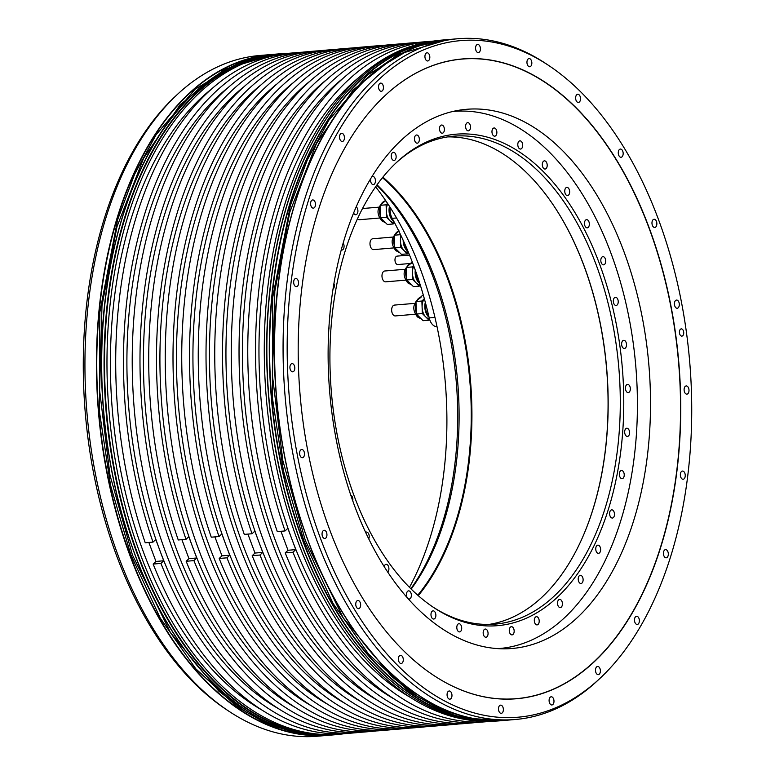 <?xml version="1.0" encoding="UTF-8"?>
<svg xmlns="http://www.w3.org/2000/svg" width="775" height="775" viewBox="0 0 775 775"><rect width="100%" height="100%" fill="white"/><g stroke="black" fill="none" stroke-linecap="round" stroke-linejoin="round"><path stroke-width="1.16" d="M428.701 315.745A9.794 5.803 85.2 0 1 428.682 315.725A9.794 5.803 -94.8 0 1 425.707 303.781M423.431 295.527L422.23 295.633L415.972 301.533L416.407 314.059L423.092 320.685L429.021 320.191L429.67 319.571M424.332 298.724L421.891 301.029L422.327 313.555L429.021 320.191M424.361 298.811A10.879 6.442 -94.8 0 0 422.113 307.297A10.879 6.442 -94.8 0 0 425.669 316.878A10.879 6.442 85.2 0 0 429.36 318.515M416.407 314.059L422.327 313.555M436.993 326.556L436.926 326.566A12.09 7.159 -94.8 0 1 429.214 317.924A280.531 166.073 85.2 0 0 392.169 218.337A12.09 7.159 -94.8 0 1 390.174 207.458M385.475 200.318L380.186 205.307L380.622 217.843L387.306 224.469L393.235 223.965L394.543 222.735M387.568 203.438L386.105 204.803L386.541 217.339L393.235 223.965M387.8 203.786A10.879 6.442 -94.8 0 0 386.328 211.071A10.879 6.442 -94.8 0 0 389.893 220.652A10.879 6.442 85.2 0 0 393.719 222.28L394.281 222.231M380.622 217.843L386.541 217.339M380.186 205.307L386.105 204.803M392.692 219.296A9.794 5.803 -94.8 0 1 389.999 207.187M393.826 221.388A10.879 6.442 85.2 0 1 392.605 220.42A10.879 6.442 -94.8 0 1 389.476 206.363M357.478 218.715A5.444 3.226 85.2 0 0 359.561 219.713L379.76 217.998M398.767 230.998L394.301 235.203L394.737 247.738L401.431 254.365L407.35 253.871L408.58 252.718M400.462 234.486L400.665 247.235L407.35 253.871M401.072 235.774A10.879 6.442 -94.8 0 0 400.442 240.967A10.879 6.442 -94.8 0 0 404.007 250.548A10.879 6.442 85.2 0 0 407.834 252.185L408.338 252.137M394.737 247.738L400.665 247.235M394.301 235.203L400.229 234.709M407.301 249.666A9.794 5.803 85.2 0 1 407.02 249.405A9.794 5.803 -94.8 0 1 403.882 241.848M407.989 251.313A10.879 6.442 85.2 0 1 406.73 250.325A10.879 6.442 -94.8 0 1 403.155 240.24M392.954 237.053L372.765 238.768A5.444 3.226 85.2 0 0 371.438 239.398A5.444 3.226 85.2 0 0 370.188 245.636A5.444 3.226 85.2 0 0 373.686 249.608L393.874 247.903M412.213 261.863L406.294 267.443L406.73 279.969L413.414 286.605L419.343 286.101L420.321 285.171M413.627 265.612L412.213 266.939L412.649 279.475L419.343 286.101M413.811 266.106A10.879 6.442 -94.8 0 0 412.436 273.207A10.879 6.442 -94.8 0 0 415.991 282.788A10.879 6.442 85.2 0 0 419.827 284.415L420.079 284.396M406.73 279.969L412.649 279.475M406.294 267.443L412.213 266.939M419.275 281.887A9.794 5.803 85.2 0 1 419.004 281.635A9.794 5.803 -94.8 0 1 415.807 271.637M419.769 283.418A10.879 6.442 85.2 0 1 418.713 282.555A10.879 6.442 -94.8 0 1 415.284 270.146M404.947 269.293L384.749 270.998A5.444 3.226 85.2 0 0 383.431 271.628A5.444 3.226 85.2 0 0 382.182 277.867A5.444 3.226 85.2 0 0 385.669 281.838L405.868 280.133M414.625 303.383L394.427 305.088A5.444 3.226 85.2 0 0 393.109 305.718A5.444 3.226 85.2 0 0 391.859 311.957A5.444 3.226 85.2 0 0 395.347 315.929L415.536 314.224M176.932 94.85L174.704 96.943A339.498 200.987 85.2 0 0 116.512 555.481A339.498 200.987 85.2 0 0 226.513 709.658L229.061 711.353A341.591 202.227 -94.8 0 1 118.381 556.217A341.591 202.227 -94.8 0 1 176.932 94.85A341.591 202.227 -94.8 0 1 259.673 55.5L271.134 54.531A341.591 202.227 -94.8 0 1 272.442 54.424L271.134 54.531A341.591 202.227 -94.8 0 0 129.842 555.249A341.591 202.227 -94.8 0 0 328.697 735.281L317.237 736.25A341.591 202.227 -94.8 0 1 229.061 711.353M499.158 720.866A341.591 202.227 -94.8 0 1 410.983 695.969A341.591 202.227 -94.8 0 1 300.303 540.834A341.591 202.227 -94.8 0 1 358.854 79.467A341.591 202.227 -94.8 0 1 441.595 40.116L443.978 39.913A341.591 202.227 -94.8 0 1 445.286 39.816L443.978 39.913A341.591 202.227 -94.8 0 0 302.686 540.63A341.591 202.227 -94.8 0 0 501.541 720.663L499.158 720.866M600.296 678.057L598.067 680.15A341.591 202.227 -94.8 0 1 515.327 719.5A341.591 202.227 -94.8 0 1 316.471 539.468A341.591 202.227 -94.8 0 1 457.763 38.75A341.591 202.227 -94.8 0 1 545.939 63.647L548.487 65.342A339.498 200.987 85.2 0 0 327.505 151.881A339.498 200.987 85.2 0 0 320.424 538.238A339.498 200.987 85.2 0 0 600.296 678.057A339.498 200.987 85.2 0 0 658.488 219.519A339.498 200.987 85.2 0 0 548.487 65.342M344.546 733.654A341.591 202.227 -94.8 0 1 336.321 734.632A341.591 202.227 -94.8 0 1 137.466 554.6A341.591 202.227 -94.8 0 1 278.758 53.882A341.591 202.227 -94.8 0 1 287.031 53.475M358.718 79.593A341.349 202.081 85.2 0 0 358.593 79.709A341.349 202.081 85.2 0 0 300.08 540.747A341.349 202.081 -94.8 0 0 410.682 695.776L410.983 695.969M343.422 733.712A341.349 202.081 -94.8 0 1 339.062 734.158L336.631 734.371A341.349 202.081 -94.8 0 1 137.921 554.464A341.349 202.081 85.2 0 1 279.116 54.095L281.538 53.892A341.349 202.081 -94.8 0 1 285.917 53.601M339.062 734.158A341.349 202.081 -94.8 0 1 140.352 554.251A341.349 202.081 -94.8 0 1 281.538 53.892M487.33 721.283A341.349 202.081 -94.8 0 1 297.658 540.95A341.349 202.081 -94.8 0 1 429.863 41.695M376.437 730.922A341.349 202.081 -94.8 0 1 372.077 731.368A341.349 202.081 -94.8 0 1 173.368 551.461A341.349 202.081 -94.8 0 1 314.553 51.102A341.349 202.081 -94.8 0 1 318.932 50.811M372.077 731.368L364.308 732.026A341.349 202.081 -94.8 0 1 165.598 552.12A341.349 202.081 -94.8 0 1 306.793 51.76L314.553 51.102M409.452 728.132A341.349 202.081 -94.8 0 1 405.093 728.577A341.349 202.081 -94.8 0 1 206.382 548.671A341.349 202.081 -94.8 0 1 347.568 48.312A341.349 202.081 -94.8 0 1 351.947 48.021M405.093 728.577L397.323 729.236A341.349 202.081 -94.8 0 1 198.613 549.33A341.349 202.081 -94.8 0 1 339.808 48.97L347.568 48.312M442.467 725.342A341.349 202.081 -94.8 0 1 438.108 725.788A341.349 202.081 -94.8 0 1 239.398 545.881A341.349 202.081 -94.8 0 1 380.583 45.522A341.349 202.081 -94.8 0 1 384.962 45.231M438.108 725.788L430.338 726.446A341.349 202.081 -94.8 0 1 231.628 546.54A341.349 202.081 -94.8 0 1 372.823 46.171L380.583 45.522M475.492 722.542A341.349 202.081 -94.8 0 1 471.123 722.998A341.349 202.081 -94.8 0 1 272.412 543.091A341.349 202.081 -94.8 0 1 413.608 42.732A341.349 202.081 -94.8 0 1 417.977 42.441M471.123 722.998L463.353 723.656A341.349 202.081 -94.8 0 1 264.643 543.75A341.349 202.081 -94.8 0 1 405.838 43.381L413.608 42.732M210.228 90.065A335.546 198.642 85.2 0 0 143.239 551.529A335.546 198.642 -94.8 0 0 262.686 710.481M148.877 542.461L155.94 561.439L163.709 560.78L159.747 550.134A335.546 198.642 -94.8 0 0 279.194 709.086M145.235 542.771A341.349 202.081 -94.8 0 1 290.286 53.155L298.046 52.497A341.349 202.081 85.2 0 0 153.004 542.113L145.235 542.771M153.15 564.064L160.919 563.406A341.349 202.081 85.2 0 0 355.57 732.762L347.801 733.421A341.349 202.081 -94.8 0 1 153.15 564.064L155.94 561.439M153.004 542.113L155.785 539.487L159.747 550.134A335.546 198.642 85.2 0 1 226.736 88.67M458.984 723.937A341.349 202.081 85.2 0 1 454.615 724.393A341.349 202.081 85.2 0 1 259.964 555.026L252.195 555.685L254.985 553.059L262.754 552.41L254.83 531.117L252.049 533.743L244.28 534.392A341.349 202.081 -94.8 0 1 389.331 44.776L397.1 44.127A341.349 202.081 85.2 0 0 252.049 533.743M454.615 724.393L446.846 725.051A341.349 202.081 -94.8 0 1 252.195 555.685M401.469 43.836A341.349 202.081 85.2 0 0 397.1 44.127M425.959 726.737A341.349 202.081 85.2 0 1 421.6 727.183A341.349 202.081 85.2 0 1 226.949 557.826L219.18 558.475L221.97 555.849L229.739 555.2L225.777 544.554A335.546 198.642 -94.8 0 0 345.224 703.506M211.265 537.191A341.349 202.081 -94.8 0 1 356.316 47.575L364.076 46.917A341.349 202.081 85.2 0 0 219.034 536.533L211.265 537.191M421.6 727.183L413.831 727.841A341.349 202.081 -94.8 0 1 219.18 558.475M368.454 46.626A341.349 202.081 85.2 0 0 364.076 46.917M392.944 729.527A341.349 202.081 85.2 0 1 388.585 729.972A341.349 202.081 85.2 0 1 193.934 560.616L186.165 561.274L188.955 558.649L196.724 557.99L192.762 547.344A335.546 198.642 -94.8 0 0 312.209 706.296M178.25 539.981A341.349 202.081 -94.8 0 1 323.301 50.365L331.061 49.707A341.349 202.081 85.2 0 0 186.019 539.322L178.25 539.981M388.585 729.972L380.816 730.631A341.349 202.081 -94.8 0 1 186.165 561.274M335.439 49.416A341.349 202.081 85.2 0 0 331.061 49.707M292.979 552.236L285.219 552.895L288 550.269L295.769 549.611L292.979 552.236A341.349 202.081 85.2 0 0 487.63 721.602A341.349 202.081 85.2 0 0 490.885 721.283M277.295 531.602A341.349 202.081 -94.8 0 1 422.346 41.986L430.115 41.327A341.349 202.081 85.2 0 0 285.064 530.943L277.295 531.602M487.63 721.602L479.861 722.252A341.349 202.081 -94.8 0 1 285.219 552.895M433.37 41.104A341.349 202.081 85.2 0 0 430.115 41.327M355.57 732.762A341.349 202.081 85.2 0 0 359.929 732.317M302.424 52.206A341.349 202.081 85.2 0 0 298.046 52.497M259.964 555.026L262.754 552.41M325.781 80.29A335.546 198.642 85.2 0 0 258.792 541.764A335.546 198.642 -94.8 0 0 378.239 700.707M247.922 534.091L254.985 553.059M309.273 81.685A335.546 198.642 85.2 0 0 242.284 543.159A335.546 198.642 -94.8 0 0 361.731 702.111M292.766 83.08A335.546 198.642 85.2 0 0 225.777 544.554L221.815 533.907L219.034 536.533M226.949 557.826L229.739 555.2M214.907 536.881L221.97 555.849M276.258 84.475A335.546 198.642 85.2 0 0 209.269 545.949A335.546 198.642 -94.8 0 0 328.716 704.901M259.751 85.87A335.546 198.642 85.2 0 0 192.762 547.344L188.8 536.697L186.019 539.322M193.934 560.616L196.724 557.99M181.892 539.671L188.955 558.649M243.243 87.275A335.546 198.642 85.2 0 0 176.254 548.739A335.546 198.642 -94.8 0 0 295.701 707.691M160.919 563.406L163.709 560.78M394.746 699.312A335.546 198.642 -94.8 0 1 275.299 540.369A335.546 198.642 85.2 0 1 342.288 78.895M280.938 531.292L288 550.269M285.064 530.943L287.845 528.327L295.769 549.611M411.254 697.917A335.546 198.642 -94.8 0 1 291.807 538.964A335.546 198.642 85.2 0 1 358.796 77.5M329.617 529.567A321.034 190.059 -94.8 0 1 384.642 95.974A321.034 190.059 -94.8 0 1 649.295 228.189A321.034 190.059 -94.8 0 1 642.601 593.534A321.034 190.059 -94.8 0 1 433.642 675.364A321.034 190.059 -94.8 0 1 329.617 529.567M619.37 149.546A4.107 2.432 85.2 0 0 618.431 154.264A4.107 2.432 85.2 0 0 621.066 157.267A4.107 2.432 85.2 0 0 622.063 156.792A4.107 2.432 85.2 0 0 623.013 152.074A4.107 2.432 85.2 0 0 620.378 149.071A4.107 2.432 85.2 0 0 619.37 149.546M576.736 94.734A4.107 2.432 85.2 0 0 575.786 99.452A4.107 2.432 85.2 0 0 578.421 102.455A4.107 2.432 85.2 0 0 579.429 101.98A4.107 2.432 85.2 0 0 580.368 97.263A4.107 2.432 85.2 0 0 577.733 94.259A4.107 2.432 85.2 0 0 576.736 94.734M528.056 59.045A4.107 2.432 85.2 0 0 527.107 63.753A4.107 2.432 85.2 0 0 529.742 66.757A4.107 2.432 85.2 0 0 530.749 66.282A4.107 2.432 85.2 0 0 531.689 61.574A4.107 2.432 85.2 0 0 529.054 58.571A4.107 2.432 85.2 0 0 528.056 59.045M476.654 44.902A4.107 2.432 85.2 0 0 475.705 49.61A4.107 2.432 85.2 0 0 478.34 52.613A4.107 2.432 85.2 0 0 479.338 52.138A4.107 2.432 85.2 0 0 480.287 47.43A4.107 2.432 85.2 0 0 477.652 44.427A4.107 2.432 85.2 0 0 476.654 44.902M426.027 53.272A4.107 2.432 85.2 0 0 425.088 57.98A4.107 2.432 85.2 0 0 427.722 60.983A4.107 2.432 85.2 0 0 428.72 60.508A4.107 2.432 85.2 0 0 429.67 55.8A4.107 2.432 85.2 0 0 427.025 52.797A4.107 2.432 85.2 0 0 426.027 53.272M379.643 83.584A4.107 2.432 85.2 0 0 378.694 88.292A4.107 2.432 85.2 0 0 381.329 91.295A4.107 2.432 85.2 0 0 382.327 90.82A4.107 2.432 85.2 0 0 383.276 86.112A4.107 2.432 85.2 0 0 380.641 83.109A4.107 2.432 85.2 0 0 379.643 83.584M340.642 133.775A4.107 2.432 85.2 0 0 339.692 138.483A4.107 2.432 85.2 0 0 342.337 141.486A4.107 2.432 85.2 0 0 343.335 141.011A4.107 2.432 85.2 0 0 344.274 136.293A4.107 2.432 85.2 0 0 341.639 133.29A4.107 2.432 85.2 0 0 340.642 133.775M311.695 200.415A4.107 2.432 85.2 0 0 310.746 205.133A4.107 2.432 85.2 0 0 313.381 208.136A4.107 2.432 85.2 0 0 314.388 207.661A4.107 2.432 85.2 0 0 315.328 202.943A4.107 2.432 85.2 0 0 312.693 199.94A4.107 2.432 85.2 0 0 311.695 200.415M294.771 278.981A4.107 2.432 85.2 0 0 293.822 283.689A4.107 2.432 85.2 0 0 296.457 286.692A4.107 2.432 85.2 0 0 297.464 286.217A4.107 2.432 85.2 0 0 298.404 281.509A4.107 2.432 85.2 0 0 295.769 278.506A4.107 2.432 85.2 0 0 294.771 278.981M291.022 364.105A4.107 2.432 85.2 0 0 290.073 368.813A4.107 2.432 85.2 0 0 292.708 371.816A4.107 2.432 85.2 0 0 293.715 371.341A4.107 2.432 85.2 0 0 294.655 366.623A4.107 2.432 85.2 0 0 292.02 363.63A4.107 2.432 85.2 0 0 291.022 364.105M300.7 449.984A4.107 2.432 85.2 0 0 299.76 454.702A4.107 2.432 85.2 0 0 302.395 457.705A4.107 2.432 85.2 0 0 303.393 457.221A4.107 2.432 85.2 0 0 304.343 452.513A4.107 2.432 85.2 0 0 301.698 449.51A4.107 2.432 85.2 0 0 300.7 449.984M323.156 530.778A4.107 2.432 85.2 0 0 322.206 535.486A4.107 2.432 85.2 0 0 324.851 538.489A4.107 2.432 85.2 0 0 325.849 538.015A4.107 2.432 85.2 0 0 326.788 533.307A4.107 2.432 85.2 0 0 324.153 530.303A4.107 2.432 85.2 0 0 323.156 530.778M356.849 600.974A4.107 2.432 85.2 0 0 355.909 605.682A4.107 2.432 85.2 0 0 358.544 608.685A4.107 2.432 85.2 0 0 359.542 608.21A4.107 2.432 85.2 0 0 360.491 603.493A4.107 2.432 85.2 0 0 357.847 600.489A4.107 2.432 85.2 0 0 356.849 600.974M399.493 655.776A4.107 2.432 85.2 0 0 398.544 660.494A4.107 2.432 85.2 0 0 401.188 663.497A4.107 2.432 85.2 0 0 402.186 663.022A4.107 2.432 85.2 0 0 403.126 658.304A4.107 2.432 85.2 0 0 400.491 655.301A4.107 2.432 85.2 0 0 399.493 655.776M448.173 691.474A4.107 2.432 85.2 0 0 447.223 696.183A4.107 2.432 85.2 0 0 449.868 699.186A4.107 2.432 85.2 0 0 450.866 698.711A4.107 2.432 85.2 0 0 451.815 694.003A4.107 2.432 85.2 0 0 449.171 691A4.107 2.432 85.2 0 0 448.173 691.474M499.575 705.618A4.107 2.432 85.2 0 0 498.635 710.336A4.107 2.432 85.2 0 0 501.27 713.329A4.107 2.432 85.2 0 0 502.268 712.855A4.107 2.432 85.2 0 0 503.217 708.147A4.107 2.432 85.2 0 0 500.573 705.143A4.107 2.432 85.2 0 0 499.575 705.618M550.192 697.248A4.107 2.432 85.2 0 0 549.252 701.966A4.107 2.432 85.2 0 0 551.887 704.969A4.107 2.432 85.2 0 0 552.885 704.485A4.107 2.432 85.2 0 0 553.834 699.777A4.107 2.432 85.2 0 0 551.199 696.773A4.107 2.432 85.2 0 0 550.192 697.248M596.585 666.936A4.107 2.432 85.2 0 0 595.646 671.654A4.107 2.432 85.2 0 0 598.281 674.657A4.107 2.432 85.2 0 0 599.278 674.173A4.107 2.432 85.2 0 0 600.228 669.464A4.107 2.432 85.2 0 0 597.583 666.461A4.107 2.432 85.2 0 0 596.585 666.936M635.587 616.745A4.107 2.432 85.2 0 0 634.638 621.463A4.107 2.432 85.2 0 0 637.273 624.466A4.107 2.432 85.2 0 0 638.28 623.982A4.107 2.432 85.2 0 0 639.22 619.273A4.107 2.432 85.2 0 0 636.585 616.27A4.107 2.432 85.2 0 0 635.587 616.745M664.533 550.105A4.107 2.432 85.2 0 0 663.584 554.813A4.107 2.432 85.2 0 0 666.229 557.816A4.107 2.432 85.2 0 0 667.227 557.341A4.107 2.432 85.2 0 0 668.166 552.623A4.107 2.432 85.2 0 0 665.531 549.62A4.107 2.432 85.2 0 0 664.533 550.105M681.458 471.539A4.107 2.432 85.2 0 0 680.508 476.257A4.107 2.432 85.2 0 0 683.153 479.26A4.107 2.432 85.2 0 0 684.151 478.776A4.107 2.432 85.2 0 0 685.09 474.067A4.107 2.432 85.2 0 0 682.455 471.064A4.107 2.432 85.2 0 0 681.458 471.539M685.207 386.415A4.107 2.432 85.2 0 0 684.257 391.133A4.107 2.432 85.2 0 0 686.902 394.136A4.107 2.432 85.2 0 0 687.9 393.652A4.107 2.432 85.2 0 0 688.839 388.943A4.107 2.432 85.2 0 0 686.204 385.94A4.107 2.432 85.2 0 0 685.207 386.415M675.529 300.535A4.107 2.432 85.2 0 0 674.579 305.243A4.107 2.432 85.2 0 0 677.214 308.247A4.107 2.432 85.2 0 0 678.212 307.772A4.107 2.432 85.2 0 0 679.162 303.054A4.107 2.432 85.2 0 0 676.527 300.061A4.107 2.432 85.2 0 0 675.529 300.535M653.073 219.742A4.107 2.432 85.2 0 0 652.124 224.459A4.107 2.432 85.2 0 0 654.759 227.463A4.107 2.432 85.2 0 0 655.766 226.978A4.107 2.432 85.2 0 0 656.706 222.27A4.107 2.432 85.2 0 0 654.071 219.267A4.107 2.432 85.2 0 0 653.073 219.742M680.382 329.307A3.623 2.151 85.2 0 0 679.549 333.463A3.623 2.151 85.2 0 0 681.874 336.118A3.623 2.151 85.2 0 0 682.756 335.691A3.623 2.151 85.2 0 0 683.589 331.535A3.623 2.151 85.2 0 0 681.264 328.881A3.623 2.151 85.2 0 0 680.382 329.307M384.594 96.023A320.927 189.991 -94.8 0 1 649.101 228.247A320.927 189.991 -94.8 0 1 642.427 593.437A320.927 189.991 -94.8 0 1 433.574 675.325M577.898 617.074A270.552 160.173 -94.8 0 1 512.11 648.481A270.552 160.173 -94.8 0 1 338.53 450.866A270.552 160.173 -94.8 0 1 400.733 140.701A270.552 160.173 -94.8 0 1 466.521 109.304A270.552 160.173 -94.8 0 1 640.102 306.91A270.552 160.173 -94.8 0 1 577.898 617.074M375.604 186.814A270.552 160.173 -94.8 0 1 409.471 587.334M415.972 301.533L421.891 301.029M410.13 263.51L397.846 264.546A4.233 2.509 -94.8 0 1 395.134 261.456A4.233 2.509 -94.8 0 1 396.103 256.603A4.233 2.509 -94.8 0 1 397.139 256.108L409.539 255.062M425.32 302.327A10.879 6.442 -94.8 0 0 428.391 316.646A10.879 6.442 85.2 0 0 429.05 317.217M497.947 648.617A269.516 159.553 85.2 0 0 499.546 648.501A269.516 159.553 85.2 0 0 565.072 617.22A269.516 159.553 85.2 0 0 627.043 308.247A269.516 159.553 85.2 0 0 454.131 111.397A269.516 159.553 85.2 0 0 452.532 111.542M599.618 264.188A246.605 145.991 -94.8 0 1 594.473 544.835A246.605 145.991 -94.8 0 1 433.952 607.697A246.605 145.991 -94.8 0 1 354.059 495.7A246.605 145.991 -94.8 0 1 396.325 162.634A246.605 145.991 -94.8 0 1 599.618 264.188M588.254 227.366A4.107 2.432 85.2 0 0 589.194 222.648A4.107 2.432 85.2 0 0 586.559 219.654A4.107 2.432 85.2 0 0 585.561 220.129A4.107 2.432 85.2 0 0 584.612 224.837A4.107 2.432 85.2 0 0 587.247 227.84A4.107 2.432 85.2 0 0 588.254 227.366M568.889 194.709A4.107 2.432 85.2 0 0 569.412 190.049A4.107 2.432 85.2 0 0 566.854 187.385A4.107 2.432 85.2 0 0 565.518 188.257A4.107 2.432 85.2 0 0 564.994 192.917A4.107 2.432 85.2 0 0 567.552 195.581A4.107 2.432 85.2 0 0 568.889 194.709M546.724 167.691A4.107 2.432 85.2 0 0 546.859 163.186A4.107 2.432 85.2 0 0 544.408 160.851A4.107 2.432 85.2 0 0 542.791 162.208A4.107 2.432 85.2 0 0 542.645 166.712A4.107 2.432 85.2 0 0 545.106 169.047A4.107 2.432 85.2 0 0 546.724 167.691M522.437 147.114A4.107 2.432 85.2 0 0 522.234 142.862A4.107 2.432 85.2 0 0 519.899 140.847A4.107 2.432 85.2 0 0 518.058 142.774A4.107 2.432 85.2 0 0 518.252 147.027A4.107 2.432 85.2 0 0 520.587 149.042A4.107 2.432 85.2 0 0 522.437 147.114M496.765 133.62A4.107 2.432 85.2 0 0 494.072 127.982A4.107 2.432 85.2 0 0 492.067 130.549A4.107 2.432 85.2 0 0 494.76 136.177A4.107 2.432 85.2 0 0 496.765 133.62M470.483 127.604A4.107 2.432 85.2 0 0 467.703 122.653A4.107 2.432 85.2 0 0 465.62 125.899A4.107 2.432 85.2 0 0 468.4 130.849A4.107 2.432 85.2 0 0 470.483 127.604M444.395 129.251A4.107 2.432 85.2 0 0 441.605 125.017A4.107 2.432 85.2 0 0 439.502 128.979A4.107 2.432 85.2 0 0 442.302 133.213A4.107 2.432 85.2 0 0 444.395 129.251M419.294 138.522A4.107 2.432 85.2 0 0 416.572 134.995A4.107 2.432 85.2 0 0 414.528 139.674A4.107 2.432 85.2 0 0 417.26 143.191A4.107 2.432 85.2 0 0 419.294 138.522M395.948 155.126A4.107 2.432 85.2 0 0 393.351 152.297A4.107 2.432 85.2 0 0 391.452 157.674A4.107 2.432 85.2 0 0 394.049 160.493A4.107 2.432 85.2 0 0 395.948 155.126M370.76 178.541A4.107 2.432 85.2 0 0 370.963 182.425A4.107 2.432 85.2 0 0 373.356 184.586A4.107 2.432 85.2 0 0 375.052 178.56A4.107 2.432 85.2 0 0 372.659 176.39A4.107 2.432 85.2 0 0 371.884 176.69M353.594 212.98A4.107 2.432 85.2 0 0 353.691 213.173A4.107 2.432 85.2 0 0 355.822 214.743A4.107 2.432 85.2 0 0 357.788 212.35A4.107 2.432 85.2 0 0 357.256 208.117A4.107 2.432 85.2 0 0 356.18 206.847M341.223 249.908A4.107 2.432 85.2 0 0 341.969 250.044A4.107 2.432 85.2 0 0 343.984 247.39A4.107 2.432 85.2 0 0 343.16 242.992M332.988 289.123A4.107 2.432 85.2 0 0 333.928 283.379M328.774 329.617A4.107 2.432 85.2 0 0 328.929 326.953M340.341 458.781A4.107 2.432 85.2 0 0 339.692 456.01M352.741 500.747A4.107 2.432 85.2 0 0 350.804 495.167M368.755 538.838A4.107 2.432 85.2 0 0 368.861 534.353A4.107 2.432 85.2 0 0 366.42 532.047A4.107 2.432 85.2 0 0 365.645 532.338M387.771 572.066A4.107 2.432 85.2 0 0 388.149 571.64A4.107 2.432 85.2 0 0 388.672 566.971A4.107 2.432 85.2 0 0 386.124 564.316A4.107 2.432 85.2 0 0 384.787 565.178A4.107 2.432 85.2 0 0 384.197 566.544M408.231 598.765A4.107 2.432 85.2 0 0 409.258 599.036A4.107 2.432 85.2 0 0 410.876 597.68A4.107 2.432 85.2 0 0 411.021 593.175A4.107 2.432 85.2 0 0 408.57 590.85A4.107 2.432 85.2 0 0 406.952 592.207A4.107 2.432 85.2 0 0 407.195 597.593M431.239 612.773A4.107 2.432 85.2 0 0 431.433 617.026A4.107 2.432 85.2 0 0 433.777 619.041A4.107 2.432 85.2 0 0 435.618 617.113A4.107 2.432 85.2 0 0 435.414 612.87A4.107 2.432 85.2 0 0 433.08 610.855A4.107 2.432 85.2 0 0 431.239 612.773M456.911 626.278A4.107 2.432 85.2 0 0 459.604 631.906A4.107 2.432 85.2 0 0 461.6 629.339A4.107 2.432 85.2 0 0 458.907 623.71A4.107 2.432 85.2 0 0 456.911 626.278M483.183 632.293A4.107 2.432 85.2 0 0 485.964 637.234A4.107 2.432 85.2 0 0 488.056 633.989A4.107 2.432 85.2 0 0 485.276 629.048A4.107 2.432 85.2 0 0 483.183 632.293M509.272 630.637A4.107 2.432 85.2 0 0 512.062 634.88A4.107 2.432 85.2 0 0 514.164 630.918A4.107 2.432 85.2 0 0 511.374 626.684A4.107 2.432 85.2 0 0 509.272 630.637M534.372 621.376A4.107 2.432 85.2 0 0 537.104 624.892A4.107 2.432 85.2 0 0 539.138 620.223A4.107 2.432 85.2 0 0 536.407 616.697A4.107 2.432 85.2 0 0 534.372 621.376M557.719 604.771A4.107 2.432 85.2 0 0 560.315 607.59A4.107 2.432 85.2 0 0 562.224 602.223A4.107 2.432 85.2 0 0 559.627 599.395A4.107 2.432 85.2 0 0 557.719 604.771M578.615 581.327A4.107 2.432 85.2 0 0 581.008 583.498A4.107 2.432 85.2 0 0 582.713 577.472A4.107 2.432 85.2 0 0 580.32 575.302A4.107 2.432 85.2 0 0 578.615 581.327M596.421 551.781A4.107 2.432 85.2 0 0 598.542 553.34A4.107 2.432 85.2 0 0 600.509 550.947A4.107 2.432 85.2 0 0 599.986 546.714A4.107 2.432 85.2 0 0 597.854 545.154A4.107 2.432 85.2 0 0 595.888 547.547A4.107 2.432 85.2 0 0 596.421 551.781M610.584 517.002A4.107 2.432 85.2 0 0 612.395 518.049A4.107 2.432 85.2 0 0 614.42 515.317A4.107 2.432 85.2 0 0 613.509 510.899A4.107 2.432 85.2 0 0 611.698 509.853A4.107 2.432 85.2 0 0 609.673 512.575A4.107 2.432 85.2 0 0 610.584 517.002M620.688 478.059A4.107 2.432 85.2 0 0 622.131 478.679A4.107 2.432 85.2 0 0 624.204 475.608A4.107 2.432 85.2 0 0 622.887 471.093A4.107 2.432 85.2 0 0 621.443 470.483A4.107 2.432 85.2 0 0 619.37 473.554A4.107 2.432 85.2 0 0 620.688 478.059M626.423 436.141A4.107 2.432 85.2 0 0 627.469 436.432A4.107 2.432 85.2 0 0 629.571 433.012A4.107 2.432 85.2 0 0 627.827 428.527A4.107 2.432 85.2 0 0 626.781 428.236A4.107 2.432 85.2 0 0 624.679 431.656A4.107 2.432 85.2 0 0 626.423 436.141M627.605 392.508A4.107 2.432 85.2 0 0 628.234 392.596A4.107 2.432 85.2 0 0 630.346 388.817A4.107 2.432 85.2 0 0 628.176 384.487A4.107 2.432 85.2 0 0 627.547 384.4A4.107 2.432 85.2 0 0 625.444 388.168A4.107 2.432 85.2 0 0 627.605 392.508M624.214 348.498A4.107 2.432 85.2 0 0 624.417 348.498A4.107 2.432 85.2 0 0 626.51 344.371A4.107 2.432 85.2 0 0 623.933 340.302A4.107 2.432 85.2 0 0 623.73 340.302A4.107 2.432 85.2 0 0 621.637 344.429A4.107 2.432 85.2 0 0 624.214 348.498M616.338 305.447A4.107 2.432 85.2 0 0 618.188 300.991A4.107 2.432 85.2 0 0 615.428 297.29A4.107 2.432 85.2 0 0 615.214 297.319A4.107 2.432 85.2 0 0 613.374 301.775A4.107 2.432 85.2 0 0 616.125 305.476A4.107 2.432 85.2 0 0 616.338 305.447M604.229 264.653A4.107 2.432 85.2 0 0 605.624 260.012A4.107 2.432 85.2 0 0 602.911 256.661A4.107 2.432 85.2 0 0 602.291 256.854A4.107 2.432 85.2 0 0 600.906 261.495A4.107 2.432 85.2 0 0 603.609 264.847A4.107 2.432 85.2 0 0 604.229 264.653M376.747 185.186A246.605 145.991 -94.8 0 1 433.564 278.235A246.605 145.991 -94.8 0 1 410.876 588.738M377.018 184.808A244.852 144.954 -94.8 0 1 435.124 278.845A244.852 144.954 -94.8 0 1 411.205 589.068M417.764 595.2A244.852 144.954 85.2 0 0 382.453 177.669M418.267 595.646A245.336 145.245 85.2 0 0 382.879 177.146M582.296 537.928A245.336 145.245 85.2 0 0 554.27 206.499M488.948 624.437A244.852 144.954 -94.8 0 0 542.442 596.74A244.852 144.954 85.2 0 0 582.374 537.753A244.852 144.954 85.2 0 0 554.377 206.654A244.852 144.954 85.2 0 0 447.727 136.894M395.395 163.515A244.852 144.954 -94.8 0 1 453.782 136.167A244.852 144.954 -94.8 0 1 596.324 265.215A244.852 144.954 -94.8 0 1 554.58 595.713A244.852 144.954 -94.8 0 1 495.041 624.137A244.852 144.954 -94.8 0 1 432.896 606.98M417.057 314.708A10.879 6.442 -94.8 0 0 418.975 317.44A10.879 6.442 85.2 0 0 421.29 318.903M416.369 313.071A10.879 6.442 -94.8 0 1 416.01 302.734M416.785 300.758A10.879 6.442 -94.8 0 1 420.224 297.522M385.504 222.677A10.879 6.442 85.2 0 1 383.189 221.224A10.879 6.442 -94.8 0 1 381.271 218.482M380.583 216.845A10.879 6.442 -94.8 0 1 380.225 206.518M381 204.532A10.879 6.442 -94.8 0 1 384.439 201.297M399.629 252.582A10.879 6.442 85.2 0 1 397.304 251.119A10.879 6.442 -94.8 0 1 395.395 248.387M394.707 246.75A10.879 6.442 -94.8 0 1 394.349 236.414M395.124 234.438A10.879 6.442 -94.8 0 1 398.553 231.202M411.612 284.812A10.879 6.442 85.2 0 1 409.297 283.35A10.879 6.442 -94.8 0 1 407.379 280.618M406.691 278.981A10.879 6.442 -94.8 0 1 406.332 268.654M407.108 266.668A10.879 6.442 -94.8 0 1 410.547 263.432M502.839 720.547A341.591 202.227 -94.8 0 1 501.541 720.663L502.839 720.547M457.763 38.75L449.219 39.477A341.591 202.227 85.2 0 0 307.927 540.185A341.591 202.227 85.2 0 0 506.782 720.227L515.327 719.5M329.995 735.165A341.591 202.227 -94.8 0 1 328.697 735.281L329.995 735.165M278.758 53.882L276.375 54.085A341.591 202.227 85.2 0 0 135.083 554.803A341.591 202.227 85.2 0 0 333.938 734.836L336.321 734.632M490.023 720.827A341.349 202.081 -94.8 0 1 302.996 540.504A341.349 202.081 -94.8 0 1 432.595 41.695M310.417 161.491A341.349 202.081 85.2 0 0 307.849 540.088M307.888 540.194A341.349 202.081 85.2 0 0 349.457 623.236M429.214 317.924L434.949 317.44M392.169 218.337L396.538 217.969M317.178 735.436A341.349 202.081 -94.8 0 1 130.152 555.113A341.349 202.081 -94.8 0 1 259.751 56.313M135.044 554.803A341.349 202.081 85.2 0 0 176.613 637.854M137.572 176.109A341.349 202.081 85.2 0 0 135.005 554.706M332.63 734.942L302.56 734.051L273.895 726.272L245.791 711.886L218.821 691.164L170.403 632.536L132.457 555.026L109.992 475.22L99.617 390.348L101.99 305.757L116.957 226.755L143.578 158.294L180.188 104.673L224.479 69.275L275.067 54.202M505.474 720.324L475.404 719.442L446.739 711.653L418.636 697.268L391.666 676.556L343.248 617.917L305.302 540.408L282.836 460.602L272.461 375.739L274.834 291.148L289.802 212.137L316.423 143.675L353.032 90.065L397.323 54.667L447.911 39.593M421.416 319.029L417.493 316.975C411.603 309.302 412.765 302.763 420.97 297.387M385.63 222.803L381.707 220.759C375.817 213.077 376.979 206.547 385.185 201.161M362.468 208.543L378.839 207.157M399.755 252.708L395.831 250.654C389.941 242.982 391.094 236.443 399.299 231.057M411.738 284.938L407.815 282.894C401.925 275.212 403.087 268.683 411.293 263.297M506.782 720.227C430.396 728.122 349.506 654.856 307.82 540.156C290.17 492.377 279.455 441.459 275.677 387.423C266.503 263.413 301.63 140.895 363.33 81.801C389.408 56.381 418.035 42.276 449.219 39.477M276.375 54.085C245.191 56.885 216.564 71 190.485 96.42C128.786 155.513 93.659 278.031 102.833 402.031C106.611 456.078 117.325 506.986 134.976 554.774C176.661 669.474 257.552 742.741 333.938 734.836M331.235 735.068L296.176 733.034L265.835 723.249L236.482 706.335L195.775 668.777L160.251 618.092L130.81 554.716L110.573 485.46L99.481 411.854L99.83 312.277L117.587 219.819L134.569 174.307L156.085 134.734L194.99 89.319L240.599 61.777L273.672 54.318M504.079 720.45L469.02 718.415L438.679 708.641L409.326 691.717L368.619 654.158L333.095 603.473L303.655 540.107L283.418 470.842L272.325 397.236L272.674 297.658L290.431 205.201L307.413 159.698L328.929 120.115L367.834 74.71L413.443 47.168L446.516 39.699M454.131 111.397L452.629 111.523M499.546 648.501L498.044 648.627"/></g></svg>
